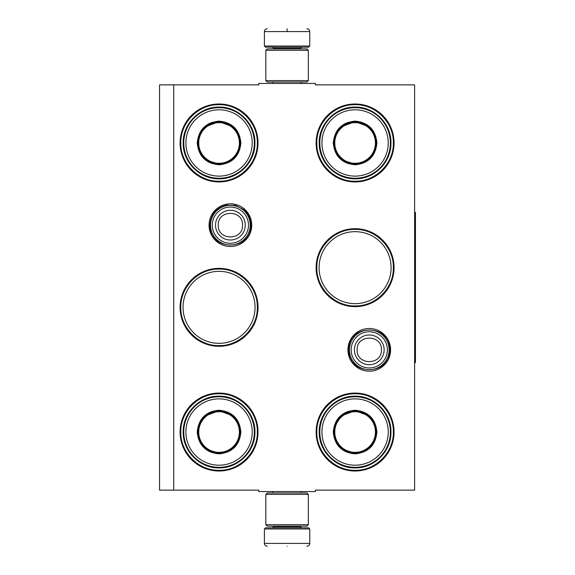 <?xml version="1.0" encoding="UTF-8"?>
<svg xmlns="http://www.w3.org/2000/svg" width="575" height="575" viewBox="0 0 575 575"><rect width="100%" height="100%" fill="white"/><g stroke="black" fill="none" stroke-linecap="round" stroke-linejoin="round"><path stroke-width="0.86" d="M173.715 84.863L258.736 84.863L258.736 83.447L315.416 83.447L315.416 84.863L414.611 84.863L414.611 490.137L315.416 490.137L315.416 491.553L258.736 491.553L258.736 490.137L173.715 490.137L173.715 84.863L159.541 84.863L159.541 490.137L173.715 490.137M390.605 349.852A21.34 21.34 0 0 1 369.265 371.191A21.34 21.34 0 0 1 347.925 349.852A21.34 21.34 0 0 1 369.265 328.512A21.34 21.34 0 0 1 390.605 349.852M251.735 225.148A21.34 21.34 0 0 1 230.395 246.488A21.34 21.34 0 0 1 209.056 225.148A21.34 21.34 0 0 1 230.395 203.809A21.34 21.34 0 0 1 251.735 225.148M258.024 432.041A38.971 38.971 0 0 1 219.061 471.004A38.971 38.971 0 0 1 180.09 432.041A38.971 38.971 0 0 1 219.061 393.07A38.971 38.971 0 0 1 258.024 432.041M258.024 307.338A38.971 38.971 0 0 1 219.061 346.308A38.971 38.971 0 0 1 180.09 307.338A38.971 38.971 0 0 1 219.061 268.367A38.971 38.971 0 0 1 258.024 307.338M258.024 142.959A38.971 38.971 0 0 1 219.061 181.93A38.971 38.971 0 0 1 180.09 142.959A38.971 38.971 0 0 1 219.061 103.996A38.971 38.971 0 0 1 258.024 142.959M394.062 432.041A38.971 38.971 0 0 1 355.091 471.004A38.971 38.971 0 0 1 316.121 432.041A38.971 38.971 0 0 1 355.091 393.07A38.971 38.971 0 0 1 394.062 432.041M394.062 267.662A38.971 38.971 0 0 1 355.091 306.633A38.971 38.971 0 0 1 316.121 267.662A38.971 38.971 0 0 1 355.091 228.692A38.971 38.971 0 0 1 394.062 267.662M394.062 142.959A38.971 38.971 0 0 1 355.091 181.93A38.971 38.971 0 0 1 316.121 142.959A38.971 38.971 0 0 1 355.091 103.996A38.971 38.971 0 0 1 394.062 142.959M183.051 307.338A36.002 36.002 0 0 0 219.061 343.34A36.002 36.002 0 0 0 255.063 307.338A36.002 36.002 0 0 0 219.061 271.335A36.002 36.002 0 0 0 183.051 307.338M319.089 267.662A36.002 36.002 0 0 0 355.091 303.665A36.002 36.002 0 0 0 391.093 267.662A36.002 36.002 0 0 0 355.091 231.66A36.002 36.002 0 0 0 319.089 267.662M219.061 269.078C239.502 268.554 257.844 286.896 257.32 307.338C257.844 327.786 239.502 346.121 219.061 345.597C198.612 346.121 180.277 327.786 180.794 307.338C180.277 286.896 198.612 268.554 219.061 269.078M355.091 229.403C375.54 228.879 393.875 247.214 393.35 267.662C393.875 288.104 375.54 306.446 355.091 305.922C334.65 306.446 316.308 288.104 316.832 267.662C316.308 247.214 334.65 228.879 355.091 229.403M355.091 104.7C375.54 104.176 393.875 122.518 393.35 142.959C393.875 163.408 375.54 181.743 355.091 181.226C334.65 181.743 316.308 163.408 316.832 142.959C316.308 122.518 334.65 104.176 355.091 104.7M219.061 470.3C198.612 470.824 180.277 452.482 180.794 432.041C180.277 411.592 198.612 393.257 219.061 393.774C239.502 393.257 257.844 411.592 257.32 432.041C257.844 452.482 239.502 470.824 219.061 470.3M355.091 393.774C375.54 393.257 393.875 411.592 393.35 432.041C393.875 452.482 375.54 470.824 355.091 470.3C334.65 470.824 316.308 452.482 316.832 432.041C316.308 411.592 334.65 393.257 355.091 393.774M219.061 181.226C198.612 181.743 180.277 163.408 180.794 142.959C180.277 122.518 198.612 104.176 219.061 104.7C239.502 104.176 257.844 122.518 257.32 142.959C257.844 163.408 239.502 181.743 219.061 181.226M250.233 225.148A19.838 19.838 0 0 1 230.395 244.986A19.838 19.838 0 0 1 210.558 225.148A19.838 19.838 0 0 1 230.395 205.311A19.838 19.838 0 0 1 250.233 225.148M248.493 225.148A18.098 18.098 0 0 1 230.395 243.247A18.098 18.098 0 0 1 212.297 225.148A18.098 18.098 0 0 1 230.395 207.05A18.098 18.098 0 0 1 248.493 225.148M389.103 349.852A19.838 19.838 0 0 1 369.265 369.689A19.838 19.838 0 0 1 349.428 349.852A19.838 19.838 0 0 1 369.265 330.014A19.838 19.838 0 0 1 389.103 349.852M387.363 349.852A18.098 18.098 0 0 1 369.265 367.95A18.098 18.098 0 0 1 351.167 349.852A18.098 18.098 0 0 1 369.265 331.753A18.098 18.098 0 0 1 387.363 349.852M309.745 46.036L308.617 47.172L265.535 47.172L264.399 46.036L309.745 46.036L309.745 31.582C309.58 29.864 308.631 28.915 306.913 28.75M287.076 28.75C312.671 28.75 312.671 28.75 287.076 28.75C261.481 28.75 261.481 28.75 287.076 28.75M287.076 28.851L287.076 31.366M264.399 528.964L309.745 528.964L308.617 527.828L265.535 527.828L264.399 528.964L264.399 543.418C264.572 545.136 265.513 546.085 267.238 546.25M287.076 546.25C312.671 546.25 312.671 546.25 287.076 546.25C261.481 546.25 261.481 546.25 287.076 546.25M265.822 524.709L308.329 524.709L306.913 526.125L267.238 526.125L265.822 524.709L265.822 494.385L267.238 492.969L306.913 492.969L308.329 494.385L265.822 494.385M308.329 50.291L265.822 50.291L267.238 48.875L306.913 48.875L308.329 50.291L308.329 80.615L265.822 80.615L267.238 82.031L306.913 82.031L308.329 80.615M219.061 121.138C232.314 122.432 239.588 129.706 240.882 142.959C239.588 156.22 232.314 163.494 219.061 164.788C205.8 163.494 198.526 156.22 197.232 142.959C198.526 129.706 205.8 122.432 219.061 121.138M232.731 126.694L219.061 121.706C231.969 122.971 239.049 130.051 240.314 142.959C239.049 155.875 231.969 162.955 219.061 164.22C191.64 165.528 191.64 120.398 219.061 121.706L205.383 126.694M219.061 107.676A35.283 35.283 0 0 0 183.77 142.959A35.283 35.283 0 0 0 219.061 178.25A35.283 35.283 0 0 0 254.344 142.959A35.283 35.283 0 0 0 219.061 107.676M219.061 109.803A33.156 33.156 0 0 0 185.897 142.959A33.156 33.156 0 0 0 219.061 176.123A33.156 33.156 0 0 0 252.217 142.959A33.156 33.156 0 0 0 219.061 109.803M206.562 160.159L219.061 164.22M219.061 178.825C199.892 179.321 182.699 162.128 183.195 142.959C182.699 123.798 199.892 106.605 219.061 107.101C238.222 106.605 255.415 123.798 254.919 142.959C255.415 162.128 238.222 179.321 219.061 178.825M219.061 122.633A20.333 20.333 0 0 1 239.387 142.959A20.333 20.333 0 0 1 219.061 163.293A20.333 20.333 0 0 1 198.727 142.959A20.333 20.333 0 0 1 219.061 122.633M219.061 122.058A20.901 20.901 0 0 1 239.962 142.959A20.901 20.901 0 0 1 219.061 163.861A20.901 20.901 0 0 1 198.159 142.959A20.901 20.901 0 0 1 219.061 122.058A20.901 20.901 0 0 0 198.159 142.959A20.901 20.901 0 0 0 219.061 163.861M219.061 410.212C232.314 411.506 239.588 418.78 240.882 432.041C239.588 445.294 232.314 452.568 219.061 453.862C205.8 452.568 198.526 445.294 197.232 432.041C198.526 418.78 205.8 411.506 219.061 410.212M232.731 415.768L219.061 410.78C231.969 412.045 239.049 419.125 240.314 432.041C239.049 444.949 231.969 452.029 219.061 453.294C191.64 454.602 191.64 409.472 219.061 410.78L205.383 415.768M219.061 396.75A35.283 35.283 0 0 0 183.77 432.041A35.283 35.283 0 0 0 219.061 467.324A35.283 35.283 0 0 0 254.344 432.041A35.283 35.283 0 0 0 219.061 396.75M219.061 398.878A33.156 33.156 0 0 0 185.897 432.041A33.156 33.156 0 0 0 219.061 465.197A33.156 33.156 0 0 0 252.217 432.041A33.156 33.156 0 0 0 219.061 398.878M206.562 449.233L219.061 453.294M219.061 467.899C199.892 468.395 182.699 451.202 183.195 432.041C182.699 412.872 199.892 395.679 219.061 396.175C238.222 395.679 255.415 412.872 254.919 432.041C255.415 451.202 238.222 468.395 219.061 467.899M219.061 411.707A20.333 20.333 0 0 1 239.387 432.041A20.333 20.333 0 0 1 219.061 452.367A20.333 20.333 0 0 1 198.727 432.041A20.333 20.333 0 0 1 219.061 411.707M219.061 411.139A20.901 20.901 0 0 1 239.962 432.041A20.901 20.901 0 0 1 219.061 452.942A20.901 20.901 0 0 0 239.962 432.041A20.901 20.901 0 0 0 219.061 411.139A20.901 20.901 0 0 0 198.159 432.041A20.901 20.901 0 0 0 219.061 452.942A20.901 20.901 0 0 1 198.159 432.041A20.901 20.901 0 0 1 219.061 411.139M355.091 121.138C368.345 122.432 375.619 129.706 376.912 142.959C375.619 156.22 368.345 163.494 355.091 164.788C341.838 163.494 334.564 156.22 333.27 142.959C334.564 129.706 341.838 122.432 355.091 121.138M368.769 126.694L355.091 121.706C368 122.971 375.087 130.051 376.345 142.959C375.087 155.875 368 162.955 355.091 164.22C327.671 165.528 327.671 120.398 355.091 121.706L341.413 126.694M355.091 107.676A35.283 35.283 0 0 0 319.808 142.959A35.283 35.283 0 0 0 355.091 178.25A35.283 35.283 0 0 0 390.375 142.959A35.283 35.283 0 0 0 355.091 107.676M355.091 109.803A33.156 33.156 0 0 0 321.935 142.959A33.156 33.156 0 0 0 355.091 176.123A33.156 33.156 0 0 0 388.247 142.959A33.156 33.156 0 0 0 355.091 109.803M342.599 160.159L355.091 164.22M355.091 178.825C335.929 179.321 318.737 162.128 319.226 142.959C318.737 123.798 335.929 106.605 355.091 107.101C374.253 106.605 391.446 123.798 390.957 142.959C391.446 162.128 374.253 179.321 355.091 178.825M355.091 122.633A20.333 20.333 0 0 1 375.425 142.959A20.333 20.333 0 0 1 355.091 163.293A20.333 20.333 0 0 1 334.765 142.959A20.333 20.333 0 0 1 355.091 122.633M355.091 122.058A20.901 20.901 0 0 1 375.993 142.959A20.901 20.901 0 0 1 355.091 163.861A20.901 20.901 0 0 1 334.19 142.959A20.901 20.901 0 0 1 355.091 122.058A20.901 20.901 0 0 0 334.19 142.959A20.901 20.901 0 0 0 355.091 163.861M355.091 410.212C368.345 411.506 375.619 418.78 376.912 432.041C375.619 445.294 368.345 452.568 355.091 453.862C341.838 452.568 334.564 445.294 333.27 432.041C334.564 418.78 341.838 411.506 355.091 410.212M368.769 415.768L355.091 410.78C368 412.045 375.087 419.125 376.345 432.041C375.087 444.949 368 452.029 355.091 453.294C327.671 454.602 327.671 409.472 355.091 410.78L341.413 415.768M355.091 396.75A35.283 35.283 0 0 0 319.808 432.041A35.283 35.283 0 0 0 355.091 467.324A35.283 35.283 0 0 0 390.375 432.041A35.283 35.283 0 0 0 355.091 396.75M355.091 398.878A33.156 33.156 0 0 0 321.935 432.041A33.156 33.156 0 0 0 355.091 465.197A33.156 33.156 0 0 0 388.247 432.041A33.156 33.156 0 0 0 355.091 398.878M342.599 449.233L355.091 453.294M355.091 467.899C335.929 468.395 318.737 451.202 319.226 432.041C318.737 412.872 335.929 395.679 355.091 396.175C374.253 395.679 391.446 412.872 390.957 432.041C391.446 451.202 374.253 468.395 355.091 467.899M355.091 411.707A20.333 20.333 0 0 1 375.425 432.041A20.333 20.333 0 0 1 355.091 452.367A20.333 20.333 0 0 1 334.765 432.041A20.333 20.333 0 0 1 355.091 411.707M355.091 411.139A20.901 20.901 0 0 1 375.993 432.041A20.901 20.901 0 0 1 355.091 452.942A20.901 20.901 0 0 0 375.993 432.041A20.901 20.901 0 0 0 355.091 411.139A20.901 20.901 0 0 0 334.19 432.041A20.901 20.901 0 0 0 355.091 452.942A20.901 20.901 0 0 1 334.19 432.041A20.901 20.901 0 0 1 355.091 411.139M414.611 212.398L415.459 212.398L415.459 362.602L414.611 362.602M215.532 225.148A14.864 14.864 0 0 0 230.395 240.012A14.864 14.864 0 0 0 245.259 225.148A14.864 14.864 180 0 0 230.395 210.285A14.864 14.864 180 0 0 215.532 225.148M218.27 225.148C217.508 240.796 243.283 240.796 242.521 225.148C243.275 209.508 217.508 209.508 218.27 225.148M354.401 349.852A14.864 14.864 0 0 0 369.265 364.715A14.864 14.864 0 0 0 384.129 349.852A14.864 14.864 180 0 0 369.265 334.988A14.864 14.864 180 0 0 354.401 349.852M357.132 349.852C356.378 365.492 382.145 365.492 381.39 349.852C382.145 334.204 356.378 334.204 357.132 349.852M300.538 48.875L300.538 48.307L273.614 48.307L272.478 47.172M264.399 46.036L264.399 31.582L309.745 31.582M273.614 526.125L273.614 526.693L300.538 526.693L301.674 527.828M309.745 528.964L309.745 543.418L264.399 543.418M301.214 83.447L301.214 82.031M272.931 83.447L272.931 82.031M273.614 48.875L273.614 48.307M300.538 48.307L301.674 47.172M264.399 31.582C264.572 29.864 265.513 28.915 267.238 28.75M301.214 491.553L301.214 492.969M272.931 491.553L272.931 492.969M300.538 526.125L300.538 526.693M273.614 526.693L272.478 527.828M309.745 543.418C309.58 545.136 308.638 546.085 306.913 546.25M308.329 524.709L308.329 494.385M265.822 50.291L265.822 80.615M348.817 349.852C347.552 323.473 390.978 323.466 389.713 349.852C390.978 376.23 347.552 376.23 348.817 349.852M209.947 225.148C210.658 214.633 216.092 207.956 226.248 205.131L235.477 205.347L243.671 209.602C248.335 213.742 250.722 218.924 250.844 225.148C252.109 251.534 208.682 251.527 209.947 225.148"/></g></svg>
